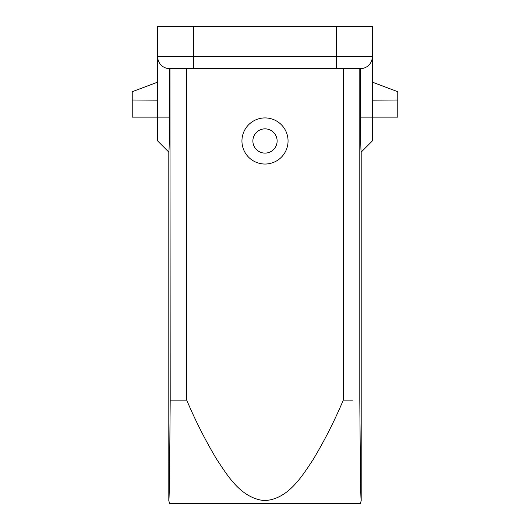 <?xml version="1.0" encoding="UTF-8"?>
<svg xmlns="http://www.w3.org/2000/svg" width="530" height="530" viewBox="0 0 530 530"><rect width="100%" height="100%" fill="white"/><g stroke="black" fill="none" stroke-linecap="round" stroke-linejoin="round"><path stroke-width="0.79" d="M169.428 68.635L169.428 117.13C169.434 136.058 169.136 152.845 168.805 152.11L168.805 500.631C169.222 500.36 169.468 477.557 169.673 459.901L170.203 400.15L169.964 68.635L193.45 68.635L193.45 26.5L372.325 26.5L372.325 140.98L361.195 152.11C360.864 152.845 360.566 136.058 360.572 117.13L397.765 117.13M170.203 400.15L186.719 400.15C195.292 420.403 205.163 439.92 216.339 458.708C227.695 475.953 240.772 497.968 264.192 500.618C287.691 499.578 301.583 477.086 313.177 459.497C324.579 440.463 334.609 420.681 343.281 400.143L352.543 400.15M186.719 68.635L186.719 400.15M132.235 101.104L132.235 117.064L132.235 91.69L157.675 82.15L132.235 91.69M265 164.035A23.055 23.055 0 0 1 245.032 129.452A23.055 23.055 0 0 1 284.968 129.452A23.055 23.055 0 0 1 265 164.035M252.876 140.98A12.124 12.124 -90.3 0 1 265 128.856A12.124 12.124 -90.3 0 1 277.124 140.98A12.124 12.124 -90.3 0 1 265 153.104A12.124 12.124 0 0 1 252.876 140.98M359.797 68.635L359.797 400.15L360.327 459.768C360.526 477.086 360.771 500.148 361.195 500.631L360.4 503.5L169.6 503.5L168.805 500.631M168.805 152.11L157.675 140.98L157.675 26.5L193.45 26.5M359.877 68.622L169.6 68.635A11.925 11.925 0 0 1 157.675 56.71L157.675 26.5M397.765 101.104L397.765 117.064L397.765 91.69L372.325 82.15L397.765 91.69M361.195 500.631L361.195 152.11M360.711 488.163L360.619 482.532M360.32 458.94L359.877 410.518M360.572 68.635L360.572 117.13M372.325 56.71A11.925 11.925 0 0 1 360.4 68.635L336.55 68.635L336.55 56.71L372.325 56.71M170.123 68.622L169.547 68.635M343.274 400.143L343.281 68.635M132.235 100.011L157.675 100.17M157.675 56.71L336.55 56.71L336.55 26.5M397.765 100.011L372.325 100.17M169.428 117.13L132.235 117.13"/></g></svg>
